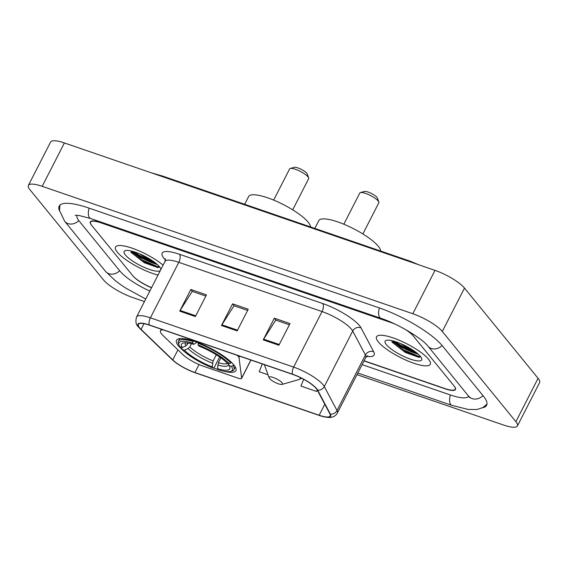 <?xml version="1.0" encoding="UTF-8"?>
<svg xmlns="http://www.w3.org/2000/svg" width="568" height="568" viewBox="0 0 568 568"><rect width="100%" height="100%" fill="white"/><g stroke="black" fill="none" stroke-linecap="round" stroke-linejoin="round"><path stroke-width="0.85" d="M163.108 329.852A18.872 4.729 -152.9 0 0 160.488 330.832A18.872 4.729 -152.9 0 0 161.631 334.041A18.872 4.729 -152.9 0 0 162.988 335.496L182.647 354.404A18.872 4.729 -152.9 0 0 203.408 366.246L238.134 378.189A6.291 1.576 -152.9 0 0 241.585 378.416A6.291 1.576 -152.9 0 0 241.62 378.139L239.007 357.499A6.291 1.576 -152.9 0 0 236.948 355.241M223.501 371.195A33.342 8.35 -152.9 0 0 235.876 370.627A33.342 8.35 -152.9 0 0 233.86 364.947A33.342 8.35 -152.9 0 0 202.265 344.364A33.342 8.35 -152.9 0 0 176.513 340.246A33.342 8.35 -152.9 0 0 178.529 345.926A33.342 8.35 -152.9 0 0 183.294 350.619M213.547 367.922A33.342 8.35 -152.9 0 0 218.204 369.626M394.803 324.016A18.872 4.729 -152.9 0 0 391.125 322.603L100.891 222.826A18.872 4.729 -152.9 0 0 90.546 222.138A18.872 4.729 -152.9 0 0 91.689 225.354L132.564 275.473A18.872 4.729 -152.9 0 0 151.599 287.614M364.095 360.765L444.914 388.547A18.872 4.729 -152.9 0 0 455.259 389.236A18.872 4.729 -152.9 0 0 454.116 386.02L413.241 335.901A18.872 4.729 -152.9 0 0 404.48 328.964M77.106 215.265L77.106 215.265A33.974 8.506 -152.9 0 0 79.158 221.044L120.033 271.17A33.974 8.506 -152.9 0 0 149.824 291.079M362.114 364.642L450.076 394.881A33.974 8.506 -152.9 0 0 468.699 396.109L468.699 396.109M356.995 374.653L503.61 425.056A25.162 6.298 -152.9 0 0 517.405 425.964A25.162 6.298 -152.9 0 0 515.886 421.683L442.302 331.464A25.162 6.298 -152.9 0 0 412.822 313.735L42.195 186.318A25.162 6.298 -152.9 0 0 28.4 185.409A25.162 6.298 -152.9 0 0 29.919 189.691L103.497 279.91A25.162 6.298 -152.9 0 0 132.983 297.639L144.449 301.58M517.405 425.964L539.6 382.591A25.162 6.298 -152.9 0 0 538.081 378.309L464.503 288.09A25.162 6.298 -152.9 0 0 435.017 270.361L64.39 142.944A25.162 6.298 -152.9 0 0 50.595 142.036L28.4 185.409M482.495 407.774A54.102 13.547 -152.9 0 0 486.62 405.282A54.102 13.547 -152.9 0 0 483.354 396.074L442.472 345.947A54.102 13.547 -152.9 0 0 379.076 307.835L88.842 208.051A54.102 13.547 -152.9 0 0 59.186 206.092A54.102 13.547 -152.9 0 0 59.576 210.891M408.619 261.287L410.345 261.252L418.68 264.745M410.281 261.23L162.412 176.016L154.681 173.986M394.746 341.418A25.162 6.298 -152.9 0 0 415.875 352.231M133.743 251.688A25.162 6.298 -152.9 0 0 154.872 262.501M117.342 252.206A30.196 7.561 -152.9 0 0 158.018 275.075A30.196 7.561 -152.9 0 1 117.342 252.206A30.196 7.561 -152.9 0 1 115.517 247.066A30.196 7.561 -152.9 0 0 117.342 252.206M378.345 341.936A30.196 7.561 -152.9 0 0 406.965 360.581A30.196 7.561 -152.9 0 0 430.281 364.308A30.196 7.561 -152.9 0 0 428.457 359.168A30.196 7.561 -152.9 0 0 399.844 340.523A30.196 7.561 -152.9 0 0 376.52 336.796A30.196 7.561 -152.9 0 0 378.345 341.936A30.196 7.561 -152.9 0 0 406.965 360.581A30.196 7.561 -152.9 0 0 430.281 364.308A30.196 7.561 -152.9 0 0 428.457 359.168A30.196 7.561 -152.9 0 0 399.844 340.523A30.196 7.561 -152.9 0 0 376.52 336.796A30.196 7.561 -152.9 0 0 378.345 341.936M139.629 327.857A20.128 5.041 27.1 0 1 138.414 324.427A20.128 5.041 27.1 0 1 149.448 325.159L292.683 374.404A20.128 5.041 27.1 0 1 317.214 389.967L329.923 413.923A20.128 5.041 27.1 0 1 330.193 415.975A20.128 5.041 27.1 0 1 319.159 415.243L194.916 372.53A20.128 5.041 27.1 0 1 172.778 359.899L141.077 329.412A20.128 5.041 27.1 0 1 139.629 327.857M139.21 327.715A20.633 5.169 -152.9 0 0 140.694 329.305L172.395 359.792A20.633 5.169 -152.9 0 0 177.457 363.818A20.633 5.169 -152.9 0 0 194.441 372.516A20.633 5.169 -152.9 0 0 195.094 372.743L319.33 415.456A20.633 5.169 -152.9 0 0 330.363 414.1L317.661 390.145A20.633 5.169 -152.9 0 0 292.513 374.191L149.278 324.946A20.633 5.169 -152.9 0 0 139.21 327.715M418.41 354.318A25.162 6.298 27.1 0 1 392.843 341.546M157.407 264.589A25.162 6.298 27.1 0 1 131.84 251.816M278.895 345.252L289.992 323.568L274.337 318.186L263.24 339.87L278.895 345.252M289.368 324.789L275.764 320.111L263.651 339.153A5.034 2.414 109 0 0 263.24 339.87M275.963 320.182L274.337 318.186M195.378 316.539L206.475 294.856L190.812 289.467L179.715 311.157L195.378 316.539M205.85 296.077L192.24 291.398L180.127 310.433A5.034 2.414 109 0 0 179.715 311.157M192.446 291.469L190.812 289.467M237.14 330.895L248.237 309.212L232.575 303.83L221.477 325.514L237.14 330.895M247.612 310.433L234.002 305.754L221.889 324.797A5.034 2.414 109 0 0 221.477 325.514M234.208 305.825L232.575 303.83M163.094 265.149A30.196 7.561 -152.9 0 0 134.722 249.118A30.196 7.561 -152.9 0 0 115.517 247.066A30.196 7.561 -152.9 0 1 134.722 249.118A30.196 7.561 -152.9 0 1 163.094 265.149M364.017 360.928L445.127 388.817A18.872 4.729 -152.9 0 0 455.472 389.499A18.872 4.729 -152.9 0 0 454.336 386.283L413.028 335.638A18.872 4.729 -152.9 0 0 406.212 329.937M392.019 322.731A18.872 4.729 -152.9 0 0 390.912 322.34L100.678 222.564A18.872 4.729 -152.9 0 0 90.333 221.875A18.872 4.729 -152.9 0 0 91.469 225.091L132.777 275.736A18.872 4.729 -152.9 0 0 151.528 287.756M303.681 379.317L300.926 386.084L316.589 391.473L317.292 390.102M262.331 363.967L259.171 371.728L268.004 374.766M316.589 391.473L317.207 389.953M153.9 261.784L144.265 257.013L139.913 253.981M160.808 269.623A20.512 5.133 -152.9 0 0 160.645 268.664A20.512 5.133 -152.9 0 0 159.423 266.676A20.512 5.133 -152.9 0 0 142.383 255.089A20.512 5.133 -152.9 0 0 125.365 250.616A20.512 5.133 -152.9 0 0 125.379 254.968A20.512 5.133 -152.9 0 0 143.832 267.201A20.512 5.133 -152.9 0 0 160.304 270.602M131.045 252.405L144.336 262.75L157.897 267.578L159.672 266.995M159.445 266.697L157.45 266.555L142.653 260.123L131.094 250.971M158.224 267.571L142.213 260.982L130.817 252.022M292.712 209.84L308.658 178.679A10.693 2.677 -152.9 0 0 308.651 177.898L307.238 173.978A7.547 1.889 -152.9 0 0 306.791 173.247A7.547 1.889 -152.9 0 0 300.522 168.987A7.547 1.889 -152.9 0 0 294.26 167.34L290.262 168.483A10.693 2.677 -152.9 0 0 289.616 168.93L273.677 200.092M308.651 177.898A10.693 2.677 -152.9 0 0 308.012 176.854A10.693 2.677 -152.9 0 0 299.13 170.819A10.693 2.677 -152.9 0 0 290.262 168.483M220.874 357.833L218.375 362.711L217.438 368.682A27.051 6.773 -152.9 0 0 229.699 366.864A27.051 6.773 -152.9 0 0 229.011 365.508L231.424 366.339L233.029 365.615L233.554 364.585M219.624 356.952L214.2 367.56L213.213 368.114A29.948 7.498 -152.9 0 1 182.001 349.348L184.422 350.179A27.051 6.773 -152.9 0 0 212.219 366.892L213.156 360.921L216.301 354.773M191.444 343.704L189.819 346.885L188.065 348.539L184.422 350.179M310.497 226.923A34.598 8.662 -152.9 0 0 308.154 222.173A34.598 8.662 -152.9 0 0 275.359 200.809A34.598 8.662 -152.9 0 0 248.642 196.535L244.666 204.295M230.878 362.973A31.204 7.81 -152.9 0 0 198.189 343.32L198.062 344.932A29.948 7.498 -152.9 0 1 229.273 363.697L230.878 362.973L231.275 362.199M198.452 342.802L198.189 343.32M217.438 368.682L218.431 369.903A29.948 7.498 -152.9 0 0 230.509 371.422L232.106 370.968A31.204 7.81 -152.9 0 0 233.973 369.654A31.204 7.81 -152.9 0 0 233.029 365.615M182.001 349.348L181.781 347.368M230.509 371.422A29.948 7.498 -152.9 0 0 231.424 366.339M229.273 363.697L226.859 362.867A27.051 6.773 -152.9 0 0 199.063 346.153L198.062 344.932M212.219 366.892L213.213 368.114M229.011 365.508L228.272 363.35M179.005 345.067A29.948 7.498 -152.9 0 1 192.843 343.136L192.964 341.524A31.204 7.81 -152.9 0 0 178.416 341.226A31.204 7.81 -152.9 0 0 178.444 343.505L179.005 345.067A29.948 7.498 -152.9 0 0 179.85 346.707L182.271 347.538L185.913 345.898L188.278 343.051M192.964 341.524L193.262 340.949M192.843 343.136L193.837 344.357A27.051 6.773 -152.9 0 0 183.173 343.058A27.051 6.773 -152.9 0 0 182.271 347.538M196.982 342.241L193.837 344.357M362.874 233.959L378.82 202.797A10.693 2.677 -152.9 0 0 378.806 202.016L377.4 198.097A7.547 1.889 -152.9 0 0 376.946 197.366A7.547 1.889 -152.9 0 0 370.677 193.106A7.547 1.889 -152.9 0 0 364.415 191.459L360.417 192.602A10.693 2.677 -152.9 0 0 359.778 193.049L343.832 224.211M378.806 202.016A10.693 2.677 -152.9 0 0 378.174 200.973A10.693 2.677 -152.9 0 0 369.285 194.938A10.693 2.677 -152.9 0 0 360.417 192.602M282.062 382.796A7.547 1.889 -152.9 0 0 274.039 377.777A7.547 1.889 -152.9 0 0 269.083 377.755A7.547 1.889 -152.9 0 0 269.53 378.487A7.547 1.889 -152.9 0 0 275.799 382.747A7.547 1.889 -152.9 0 0 282.069 384.401A7.547 1.889 -152.9 0 0 282.062 382.796M380.652 251.049A34.598 8.662 -152.9 0 0 378.309 246.292A34.598 8.662 -152.9 0 0 345.521 224.928A34.598 8.662 -152.9 0 0 318.797 220.661L314.828 228.414M414.903 351.514L405.268 346.743L400.916 343.711M386.382 344.698A20.512 5.133 -152.9 0 0 408.179 358.33A20.512 5.133 -152.9 0 0 421.648 358.394A20.512 5.133 -152.9 0 0 420.426 356.406A20.512 5.133 -152.9 0 0 403.386 344.819A20.512 5.133 -152.9 0 0 386.368 340.346A20.512 5.133 -152.9 0 0 386.382 344.698M392.048 342.128L405.339 352.479L418.893 357.308L420.675 356.725M420.441 356.427L418.453 356.285L403.656 349.845L392.097 340.701M419.227 357.293L403.216 350.712L391.821 341.751M241.62 378.139L250.886 360.034M239.007 357.499L239.682 356.179M379.389 307.941A10.068 4.828 109 0 0 380.915 318.314C398.509 323.952 422.89 339.11 427.988 346.189L469.857 397.728M442.103 345.507A10.068 8.463 140.8 0 1 427.988 346.189M482.985 395.619A10.068 8.463 140.8 0 1 468.863 396.308M486.982 404.075L482.899 407.561L476.829 409.535L468.117 409.436L451.908 405.367A10.068 4.828 -71 0 1 450.389 394.987M145.742 299.059L125.734 288.061L120.934 284.859L115.29 280.677L105.549 271.405A10.068 8.463 -39.2 0 0 119.671 270.716M105.549 271.405L64.667 221.286A10.068 8.463 -39.2 0 0 78.796 220.59M89.155 208.158A10.068 4.828 109 0 0 90.681 218.538L380.915 318.314M435.017 270.361L412.822 313.735M464.503 288.09L442.302 331.464M538.081 378.309L515.886 421.683M64.39 142.944L42.195 186.318M165.437 260.002A31.453 7.874 27.1 0 1 179.424 254.265L322.659 303.511A6.291 3.018 -71 0 1 322.042 311.569L178.799 262.324A25.162 6.298 -152.9 0 0 165.004 261.415L165.345 258.703M322.659 303.511A31.453 7.874 27.1 0 1 359.523 325.67A31.453 7.874 27.1 0 1 360.992 327.821L373.694 351.784A31.453 7.874 27.1 0 1 366.637 356.363M351.528 329.298A25.162 6.298 -152.9 0 0 322.042 311.569L293.628 367.091A25.162 6.298 27.1 0 1 324.292 386.538L336.994 410.501A25.162 6.298 27.1 0 1 337.342 413.057L365.749 357.542A25.162 6.298 -152.9 0 0 365.409 354.979L352.7 331.023A25.162 6.298 -152.9 0 0 351.528 329.298M149.278 324.946A6.291 3.018 109 0 1 150.392 317.846A25.162 6.298 27.1 0 0 136.597 316.93C135.298 321.46 135.922 324.818 138.464 326.99L140.332 329A6.291 4.686 -46.1 0 0 140.694 329.305M194.441 372.516L195.108 372.75A6.291 3.018 -71 0 1 195.108 372.75A6.291 3.018 -71 0 1 195.094 372.743L319.344 415.456A6.291 3.018 109 0 0 319.365 415.464C321.751 416.557 329.738 418.105 331.378 417.26C334.112 416.742 336.1 415.343 337.342 413.057M330.363 414.1A6.291 5.737 -27.9 0 0 336.994 410.501L365.409 354.979A6.291 5.737 152.1 0 1 373.694 351.784M177.457 363.818L172.033 359.494A6.291 4.686 -46.1 0 0 172.395 359.792M317.661 390.145A6.291 5.737 -27.9 0 0 324.292 386.538L352.7 331.023A6.291 5.737 152.1 0 1 360.992 327.821M292.513 374.191A6.291 3.018 -71 0 1 293.628 367.091L150.392 317.846L178.799 262.324A6.291 3.018 -71 0 0 179.424 254.265M319.159 415.243L324.789 404.246M141.077 329.412L144.009 323.682M172.778 359.899L177.919 349.86M194.916 372.53L199.013 364.535M237.509 330.164L221.889 324.797M195.754 315.808L180.127 310.433M279.271 344.52L263.651 339.153M132.017 251.198A25.162 6.298 -152.9 0 0 156.278 263.616M218.375 362.711A23.274 5.829 -152.9 0 0 228.123 363.3M189.819 346.885A23.274 5.829 -152.9 0 0 213.156 360.921M217.714 365.018A24.197 6.056 -152.9 0 0 228.613 364.358M188.065 348.539A24.197 6.056 -152.9 0 0 212.496 363.222M185.509 342.802A24.197 6.056 -152.9 0 0 185.913 345.898M187.071 342.894A23.274 5.829 -152.9 0 0 187.667 344.251M301.629 378.238L298.917 379.573A20.803 5.211 -152.9 0 0 300.259 377.557M393.02 340.928A25.162 6.298 -152.9 0 0 417.281 353.339M241.585 378.416L250.971 360.062M160.488 330.832L161.305 329.234M451.908 405.367L357.826 373.02M59.952 205.091L59.512 210.444L64.667 221.286M75.118 215.272L79.087 215.492L90.681 218.538M162.412 176.016L150.96 172.707M140.332 329L172.033 359.494M136.597 316.93L165.004 261.415M365.749 357.542L367.752 355.682M235.308 367.035L233.973 369.654M179.758 338.606L178.416 341.226M269.083 377.755L264.368 364.67M282.069 384.401L298.917 379.573"/></g></svg>
